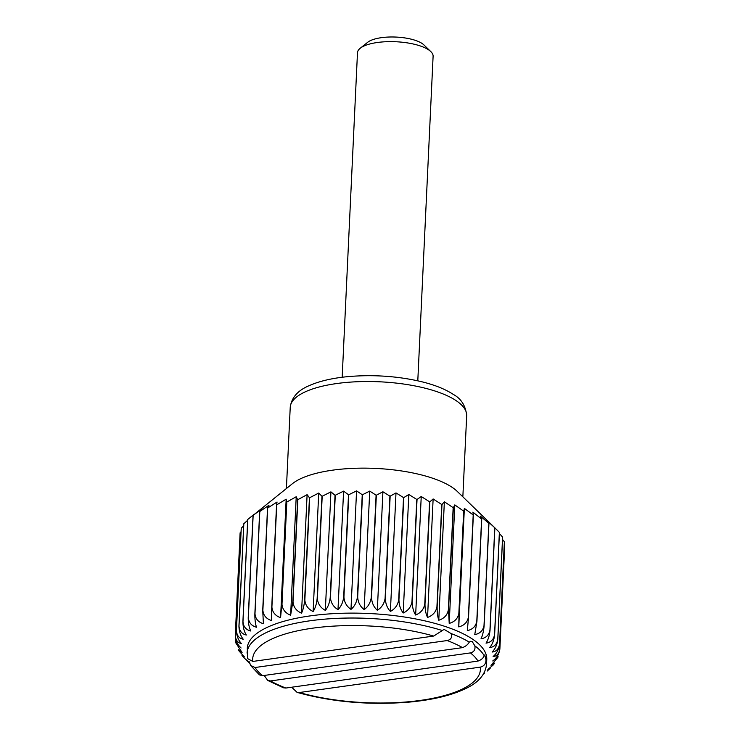 <?xml version="1.0" encoding="UTF-8"?>
<svg xmlns="http://www.w3.org/2000/svg" width="740" height="740" viewBox="0 0 740 740"><rect width="100%" height="100%" fill="white"/><g stroke="black" fill="none" stroke-linecap="round" stroke-linejoin="round"><path stroke-width="1.11" d="M235.653 638.833L235.81 642.524L241.083 647.99C237.503 644.808 235.57 640.544 235.283 635.207A132.488 44.631 2.7 0 1 235.292 635.124C235.597 640.082 237.651 642.894 241.462 643.56C238.308 640.266 236.624 635.947 236.393 630.591A132.488 44.631 2.7 0 1 236.43 630.508C236.781 635.484 239.048 638.389 243.22 639.212C240.528 635.836 239.103 631.47 238.937 626.105A132.488 44.631 2.7 0 1 239.002 626.022C239.399 631.026 241.85 634.023 246.337 635.022C244.135 631.572 242.988 627.159 242.896 621.785A132.488 44.631 2.7 0 1 242.979 621.711C243.423 626.734 246.013 629.842 250.777 631.007C249.084 627.511 248.233 623.071 248.224 617.687A132.488 44.631 2.7 0 1 248.335 617.623C248.797 622.673 251.517 625.874 256.484 627.233C255.337 623.709 254.791 619.251 254.856 613.858A132.488 44.631 2.7 0 1 254.986 613.793C255.476 618.871 258.279 622.192 263.403 623.727L262.719 610.343A132.488 44.631 2.7 0 1 262.876 610.278C263.375 615.384 266.243 618.807 271.469 620.546L271.737 607.17A132.488 44.631 2.7 0 1 271.904 607.115C272.413 612.248 275.308 615.773 280.571 617.697L281.801 604.377A132.488 44.631 2.7 0 1 281.986 604.33C282.495 609.492 285.381 613.127 290.626 615.236L292.8 601.99A132.488 44.631 2.7 0 1 293.012 601.953C293.512 607.142 296.342 610.879 301.522 613.183C303.132 609.797 304.168 605.422 304.63 600.048L309.45 497.761A132.488 44.631 2.7 0 1 309.671 497.724L318.727 493.043L321.965 496.272A132.488 44.631 2.7 0 1 322.196 496.253L330.928 491.86L335.035 495.263A132.488 44.631 2.7 0 1 335.276 495.254L343.591 491.138L348.512 494.746A132.488 44.631 2.7 0 1 348.762 494.746L356.569 490.879L362.249 494.718A132.488 44.631 2.7 0 1 362.498 494.718L369.723 491.092L376.096 495.18A132.488 44.631 2.7 0 1 376.346 495.199L382.913 491.776L389.906 496.133A132.488 44.631 2.7 0 1 390.156 496.151L395.993 492.914L403.522 497.567A132.488 44.631 2.7 0 1 403.772 497.595L408.813 494.496L416.805 499.454A132.488 44.631 2.7 0 1 417.036 499.491L421.236 496.512L429.589 501.785A132.488 44.631 2.7 0 1 429.82 501.831L433.131 498.945L441.752 504.532A132.488 44.631 2.7 0 1 441.974 504.588L444.361 501.748L453.158 507.668A132.488 44.631 2.7 0 1 453.361 507.723L454.804 504.902L463.684 511.146A132.488 44.631 2.7 0 1 463.86 511.21L464.359 508.38L473.202 514.938A132.488 44.631 2.7 0 1 473.36 515.012L472.897 512.126L481.611 519.008A132.488 44.631 2.7 0 1 481.759 519.082L480.343 516.113L488.835 523.3A132.488 44.631 2.7 0 1 488.955 523.384L486.605 520.294L494.773 527.777A132.488 44.631 2.7 0 1 494.875 527.861L457.255 491.406A88.328 29.757 2.7 0 0 452.029 487.253A88.328 29.757 2.7 0 0 369.389 468.207A88.328 29.757 2.7 0 0 292.485 483.636L253.043 515.401A132.488 44.631 2.7 0 1 253.154 515.327L262.071 508.732L259.675 511.571A132.488 44.631 2.7 0 1 259.805 511.497L268.999 505.226L267.538 508.047A132.488 44.631 2.7 0 1 267.695 507.982L277.056 502.035L276.557 504.874A132.488 44.631 2.7 0 1 276.732 504.819L286.167 499.195L286.621 502.081A132.488 44.631 2.7 0 1 286.815 502.035L296.222 496.734L297.628 499.704A132.488 44.631 2.7 0 1 297.832 499.657L307.109 494.671L309.45 497.761M301.522 613.183L307.109 494.671M235.283 635.207L240.112 532.911A132.488 44.631 2.7 0 1 240.112 532.828L241.055 531.755M236.393 630.591L241.221 528.295A132.488 44.631 2.7 0 1 241.249 528.212L243.673 525.779M238.937 626.105L243.765 523.809A132.488 44.631 2.7 0 1 243.821 523.726L247.687 520.248M242.896 621.785L247.724 519.489A132.488 44.631 2.7 0 1 247.808 519.415L254.19 514.226M494.283 527.25L499.38 532.375A132.488 44.631 2.7 0 1 499.454 532.458L494.625 634.754C494.024 640.072 492.396 644.337 489.751 647.555C494.218 647.038 496.891 644.309 497.77 639.351L502.59 537.064A132.488 44.631 2.7 0 1 502.636 537.148L497.816 639.443C497.141 644.734 495.245 648.943 492.118 652.042C496.244 651.653 498.723 648.999 499.555 644.068L504.375 541.773A132.488 44.631 2.7 0 1 504.393 541.856L499.574 644.152C498.843 649.433 496.688 653.559 493.118 656.519C496.864 656.26 499.121 653.67 499.888 648.758L504.717 546.462L504.208 545.741M499.398 533.503L502.59 537.064M502.525 539.451L504.375 541.773M304.63 600.048A132.488 44.631 2.7 0 1 304.852 600.02C305.324 605.227 308.09 609.076 313.131 611.545C315.268 608.252 316.6 603.923 317.146 598.567L321.965 496.272M313.131 611.545L318.727 493.043M486.004 659.895A119.871 40.386 2.7 0 1 486.532 664.4L486.763 659.497A119.871 40.386 2.7 0 0 472.416 639.055A119.871 40.386 2.7 0 0 338.624 613.395A119.871 40.386 2.7 0 0 247.289 648.203L247.604 658.6L252.812 661.44L433.696 636.058L444.102 629.379L451.086 633.56C452.334 637.316 451.049 639.638 447.219 640.544A113.979 38.397 2.7 0 1 462.528 647.63C465.682 646.39 467.93 644.549 469.262 642.116L470.733 641.265L472.296 641.673L474.849 645.844C475.524 649.6 474.044 651.959 470.427 652.902A113.979 38.397 2.7 0 1 477.985 661.079C481.333 659.877 483.396 658.063 484.173 655.64L484.783 654.909L486.004 659.895C485.949 663.798 484.034 666.213 480.26 667.138A113.979 38.397 2.7 0 1 420.607 700.373A113.979 38.397 2.7 0 1 299.376 692.52L480.26 667.138M250.555 665.427L259.416 674.889L262.644 675.676A113.979 38.397 2.7 0 1 255.087 667.508L447.219 640.544M255.087 667.508L250.564 665.427L249.426 661.865M267.723 680.439L283.476 687.793L285.853 688.043A113.979 38.397 2.7 0 1 270.544 680.948L267.723 680.439L264.522 675.888M304.852 600.02L309.671 497.724M317.146 598.567A132.488 44.631 2.7 0 1 317.377 598.549L322.196 496.253M317.377 598.549C317.83 603.785 320.485 607.725 325.341 610.37C327.977 607.17 329.596 602.897 330.207 597.559A132.488 44.631 2.7 0 1 330.447 597.55C330.873 602.804 333.389 606.837 337.995 609.64C341.112 606.56 343.009 602.36 343.684 597.041A132.488 44.631 2.7 0 1 343.934 597.032C344.313 602.314 346.662 606.43 350.982 609.381C354.534 606.439 356.68 602.314 357.42 597.014A132.488 44.631 2.7 0 1 357.679 597.014C358.003 602.314 360.158 606.504 364.136 609.594C368.095 606.8 370.472 602.758 371.276 597.476A132.488 44.631 2.7 0 1 371.526 597.485C371.804 602.804 373.737 607.068 377.326 610.278C381.637 607.633 384.226 603.683 385.087 598.429A132.488 44.631 2.7 0 1 385.337 598.447C385.549 603.775 387.233 608.104 390.396 611.416C395.031 608.946 397.796 605.089 398.703 599.853A132.488 44.631 2.7 0 1 398.943 599.89C399.091 605.227 400.525 609.603 403.217 613.007C408.119 610.704 411.042 606.957 411.976 601.75A132.488 44.631 2.7 0 1 412.217 601.787C412.291 607.133 413.438 611.545 415.649 615.023C420.755 612.905 423.798 609.26 424.769 604.081A132.488 44.631 2.7 0 1 424.991 604.127C425 609.482 425.852 613.923 427.544 617.447C432.808 615.523 435.943 611.98 436.933 606.828A132.488 44.631 2.7 0 1 437.146 606.874C437.081 612.239 437.618 616.698 438.774 620.25C444.139 618.52 447.33 615.088 448.338 609.954A132.488 44.631 2.7 0 1 448.533 610.019L449.217 623.404C454.628 621.859 457.838 618.538 458.856 613.442A132.488 44.631 2.7 0 1 459.041 613.506L458.763 626.882C464.165 625.522 467.365 622.312 468.374 617.234A132.488 44.631 2.7 0 1 468.54 617.308L467.31 630.628C472.629 629.462 475.792 626.345 476.791 621.304A132.488 44.631 2.7 0 1 476.93 621.378L474.756 634.624C479.946 633.625 483.026 630.619 484.006 625.596L488.835 523.3M246.827 660.691L248.168 661.384L244.311 658.147L242.008 655.418L244.459 656.954L239.15 651.154L238.234 649.442L242.082 652.476L235.949 643.125M499.888 648.841C499.102 654.095 496.716 658.138 492.738 660.959L498.113 656.667L497.789 657.499L490.981 665.297L494.699 663.049L493.303 664.918L487.873 669.496L490.121 668.423L487.161 671.087M499.852 649.304L499.888 648.758M484.006 625.596A132.488 44.631 2.7 0 1 484.071 625.633A132.488 44.631 2.7 0 1 484.127 625.67C483.673 631.016 482.637 635.392 481.019 638.805C486.023 637.973 489.001 635.068 489.954 630.064A132.488 44.631 2.7 0 1 490.046 630.147C489.519 635.484 488.178 639.804 486.032 643.134C490.796 642.468 493.635 639.647 494.551 634.67L499.38 532.375M292.8 601.99L297.628 499.704M293.012 601.953L297.832 499.657M281.801 604.377L286.621 502.081M281.986 604.33L286.815 502.035M330.207 597.559L335.035 495.263M325.341 610.37L330.928 491.86M337.995 609.64L343.591 491.138M330.447 597.55L335.276 495.254M350.982 609.381L356.569 490.879M343.934 597.032L348.762 494.746M357.42 597.014L362.249 494.718M371.276 597.476L376.096 495.18M364.136 609.594L369.723 491.092M377.326 610.278L382.913 491.776M371.526 597.485L376.346 495.199M390.396 611.416L395.993 492.914M385.337 598.447L390.156 496.151M398.703 599.853L403.522 497.567M411.976 601.75L416.805 499.454M403.217 613.007L408.813 494.496M415.649 615.023L421.236 496.512M412.217 601.787L417.036 499.491M427.544 617.447L433.131 498.945M424.991 604.127L429.82 501.831M436.933 606.828L441.752 504.532M448.338 609.954L453.158 507.668M438.774 620.25L444.361 501.748M449.217 623.404L454.804 504.902M448.533 610.019L453.361 507.723M458.763 626.882L464.359 508.38M459.041 613.506L463.86 511.21M468.374 617.234L473.202 514.938M476.791 621.304L481.611 519.008M476.93 621.378L481.759 519.082M484.127 625.67L488.955 523.384M489.954 630.064L494.773 527.777M236.43 630.508L241.249 528.212M239.002 626.022L243.821 523.726M248.224 617.687L253.043 515.401M248.335 617.623L253.154 515.327M254.986 613.793L259.805 511.497M262.719 610.343L267.538 508.047M271.737 607.17L276.557 504.874M280.571 617.697L286.167 499.195M271.904 607.115L276.732 504.819M290.626 615.236L296.222 496.734M342.176 377.261L357.485 52.706A37.851 12.756 2.7 0 1 360.204 48.267L367.725 42.263A30.109 10.147 2.7 0 1 393.939 37A30.109 10.147 2.7 0 1 422.115 43.494A30.109 10.147 2.7 0 1 423.891 44.909L430.819 51.597A37.851 12.756 2.7 0 1 433.104 56.277L417.795 380.822M360.204 48.267A37.851 12.756 2.7 0 1 393.162 41.653A37.851 12.756 2.7 0 1 428.571 49.821A37.851 12.756 2.7 0 1 430.819 51.597M285.853 688.043L477.985 661.079M299.376 692.52L297.073 692.372L292.263 687.784M270.544 680.948L470.427 652.902M262.644 675.676L462.528 647.63M262.876 610.278L267.695 507.982M254.856 613.858L259.675 511.571M242.979 621.711L247.808 519.415M235.292 635.124L240.112 532.828M490.046 630.147L494.875 527.861M468.54 617.308L473.36 515.012M458.856 613.442L463.684 511.146M437.146 606.874L441.974 504.588M424.769 604.081L429.589 501.785M398.943 599.89L403.772 497.595M385.087 598.429L389.906 496.133M357.679 597.014L362.498 494.718M343.684 597.041L348.512 494.746M247.058 653.106A119.871 40.386 2.7 0 1 315.869 620.037A119.871 40.386 2.7 0 1 441.752 630.36M252.812 661.44A113.979 38.397 2.7 0 1 312.465 628.205A113.979 38.397 2.7 0 1 433.696 636.058M474.849 645.844A119.871 40.386 2.7 0 1 484.173 655.64M451.086 633.56A119.871 40.386 2.7 0 1 469.262 642.116M456.108 400.627A88.328 29.757 2.7 0 1 466.681 415.686C465.654 405.761 461.177 398.657 453.25 394.374C444.823 388.87 433.649 384.495 419.728 381.267C397.417 376.235 374.32 374.616 350.409 376.41C333.814 377.77 320.115 380.832 309.292 385.596C297.822 390.378 291.468 397.639 290.228 407.361A88.328 29.757 2.7 0 1 357.531 381.72A88.328 29.757 2.7 0 1 456.108 400.627M235.81 642.524L235.94 643.125M246.919 660.774L249.657 663.179M483.655 673.733L484.608 673.058M290.228 407.361L286.408 488.493M466.681 415.686L462.852 496.818M486.532 664.4C485.385 674.76 478.096 682.983 464.664 689.07C450.151 695.813 431.096 700.207 407.49 702.26C368.122 705.211 331.317 701.909 297.073 692.372"/></g></svg>
